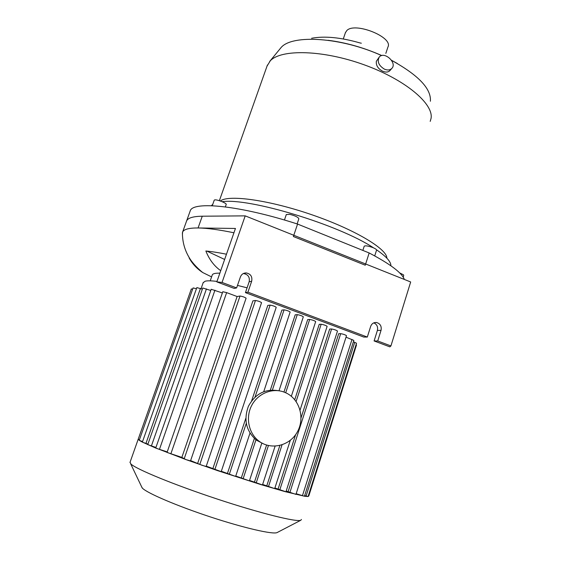 <?xml version="1.0" encoding="UTF-8"?>
<svg xmlns="http://www.w3.org/2000/svg" width="561" height="561" viewBox="0 0 561 561"><rect width="100%" height="100%" fill="white"/><g stroke="black" fill="none" stroke-linecap="round" stroke-linejoin="round"><path stroke-width="0.84" d="M225.361 206.89L226.181 204.548C227.198 203.201 215.789 198.853 214.379 200.06L214.211 200.263M297.127 223.93L298.838 218.825C298.277 217.247 295.261 215.761 289.792 214.358L286.292 214.575M374.72 255.9L376.536 250.192C376.69 249.547 375.477 248.684 372.897 247.59C368.325 245.928 365.428 245.459 364.215 246.188L364.18 246.293M403.205 277.169L403.745 275.437L403.457 274.813L399.621 272.877M297.561 224.063L369.166 252.962L365.26 265.213L293.375 236.525L297.561 224.063C240.213 205.459 192.774 200.894 190.221 210.88L189.99 211.525M361.333 43.204L359.966 42.931C340.618 37.398 324.496 35.848 311.614 38.274M384.334 69.108C378.633 65.469 376.95 61.437 379.292 57.012C384.25 50.834 397.483 62.895 391.83 68.428C389.972 70.209 387.476 70.434 384.334 69.108M390.014 70.49L389.881 70.644C388.107 72.334 385.666 72.502 382.546 71.163C377.988 68.68 375.912 65.392 376.333 61.31L379.166 57.166M381.648 55.595C341.221 37.173 292.204 34.228 281.103 47.524L269.708 61.408M430.392 101.253C431.388 88.792 418.443 75.16 391.564 60.357M430.203 121.379L431.044 118.462C433.891 103.939 405.294 79.592 364.068 64.774C322.898 49.845 281.215 48.975 270.29 60.791L267.036 66.114M386.852 257.801C386.396 248.558 354.328 229.372 312.133 214.856C269.967 200.277 229.793 194.604 220.782 200.67M212.766 204.323L211.378 205.705M390.884 265.767L390.863 265.08C390.484 261.174 385.695 256.075 376.494 249.785M373.556 247.864C338.963 224.772 249.035 197.626 222.156 201.687M404.362 279.455C401.921 272.835 390.19 264.007 369.166 252.962M397.272 63.456L391.515 60.279M381.796 55.56C363.879 47.65 345.962 42.559 328.031 40.287M385.835 53.372L387.932 47.019C393.485 37.271 355.113 21.732 346.859 30.497L345.394 32.734M212.184 275.213L212.317 274.834C212.956 273.607 215.473 273.06 219.856 273.179M220.725 270.683C214.169 266.047 209.218 259.484 205.873 251.005C211.602 251.538 218.467 252.611 226.469 254.21M206.897 251.111L224.638 259.463M190.193 259.154L189.12 257.941C192.423 263.901 196.967 268.768 202.738 272.548L211.595 276.896M182.409 234.491L182.613 232.051C183.868 229.281 189.022 227.92 198.068 227.969C206.953 228.089 218.909 229.687 233.944 232.78M377.721 340.969L390.926 345.934L410.673 281.973L245.199 215.866L202.269 216.209L198.068 227.969L235.452 228.453L216.819 281.888L222.044 282.442L236.623 287.919L240.403 276.952C241.482 274.301 243.418 272.962 246.209 272.934C250.683 273.859 252.506 276.629 251.672 281.229L247.934 292.176L367.315 337.056L370.653 326.425C371.775 323.564 373.766 322.266 376.62 322.526C380.302 323.697 381.775 326.306 381.031 330.366L377.721 340.969L374.103 340.948L377.385 330.443C378.128 326.846 376.929 324.321 373.773 322.87M247.934 292.176L245.438 292.632L363.78 337.07L367.315 337.056M390.926 345.934L389.86 346.866L374.103 340.948M245.199 215.866L222.044 282.442M245.438 292.632L249.147 281.797C249.968 277.239 248.158 274.497 243.726 273.579L243.278 273.579M216.819 281.888L234.225 288.424L236.623 287.919M202.269 216.209C193.166 216.357 187.956 217.913 186.624 220.887L186.406 221.497M216.981 281.426C211.273 280.689 207.318 280.626 205.109 281.229L203.145 282.744M247.078 287.828L237.485 285.402M197.731 463.148L252.913 300.864L255.458 300.493C258.137 300.934 260.164 301.657 261.552 302.674L206.168 466.472L202.128 465.328L190.621 460.602M212.921 468.435L267.807 305.415L270.129 305.128C272.828 305.577 274.862 306.299 276.222 307.302L221.202 471.633L206.28 466.142M249.982 433.148L235.627 476.429L221.322 471.275M227.471 473.323L245.809 418.317M251.644 400.813L281.903 310.079L284.069 309.861C286.79 310.317 288.817 311.039 290.149 312.021L263.74 391.655M261.847 443.022L249.407 480.875L235.76 476.037M241.349 477.839L254.357 438.471M270.325 390.126L295.212 314.812L297.274 314.651C300.009 315.114 302.021 315.829 303.326 316.797L279.013 390.779M275.1 446.163L262.471 484.942L249.554 480.433M254.498 481.969L266.587 445.069M283.957 392.034L307.687 319.574L309.672 319.454C312.407 319.924 314.412 320.633 315.682 321.579L291.341 396.29M290.296 440.329L274.701 488.603L262.632 484.438M266.819 485.679L279.869 445.49M294.742 399.698L319.23 324.328L321.165 324.244C323.9 324.721 325.885 325.422 327.126 326.341L300.072 410.077M279.82 489.788L331.6 328.984C334.321 329.468 336.284 330.156 337.491 331.06L285.949 491.794L274.897 488M278.137 488.904L295.619 434.677M301.061 417.798L329.672 329.048L331.6 328.984M289.911 492.418L340.688 333.655C343.388 334.139 345.324 334.819 346.502 335.688L295.956 494.395L286.194 491.029M288.165 491.513L338.704 333.683L340.688 333.655M139.43 439.768L138.195 439.214L191.315 288.971L192.647 289.132M142.55 441.584L139.24 440.315L193.068 287.94M196.441 288.712L193.075 287.926M147.936 444.095L142.522 442.215L139.275 440.357L138.258 439.053M181.848 457.397L237.121 296.531L240.024 296.026C242.661 296.453 244.687 297.176 246.097 298.2L190.516 460.911L185.88 459.564L181.848 457.397L167.045 452.447L222.794 291.727L226.637 292.618L237.121 296.531M346.025 337.189L353.823 340.387L304.469 496.212L285.079 491.639L260.662 484.522L217.752 470.686L185.88 459.564L155.741 448.001L211.195 289.294M353.388 341.768L356.523 343.22L308.073 496.534L304.307 496.219L296.173 493.708M356.074 344.622L356.501 344.98L308.802 495.966L308.277 495.889M308.802 495.966L308.045 496.555L304.672 495.58M210.782 290.479L202.766 288.003M155.93 447.454L147.746 444.621L202.773 287.982M222.38 292.94L211.202 289.28M167.241 451.893L156.4 448.344L142.368 442.103L196.834 287.59L202.36 289.153M301.432 519.465L300.808 520.257C296.664 522.284 260.472 513.364 217.205 499.045C173.945 484.746 136.218 469.199 130.916 464.017L130.047 462.264M277.372 532.424L277.036 532.606C272.835 534.605 243.93 528.006 210.305 516.898C176.687 505.826 147.066 493.105 142.389 488.147L141.498 486.534M278.438 390.701C265.255 388.584 255.255 393.766 248.418 406.255C243.474 419.719 246.111 431.009 256.321 440.119L263.67 443.947M283.586 391.901C271.79 387.714 257.576 393.745 251.538 405.757C245.402 417.714 248.698 433.457 258.958 441.135C271.047 450.448 289.693 445.869 297.267 432.075C305.079 418.436 299.847 399.6 286.433 393.1L283.586 391.901M381.031 330.366L377.385 330.443M251.672 281.229L249.147 281.797M184.169 458.856L240.024 296.026M214.842 469.564L270.129 305.128M199.807 464.41L255.458 300.493M229.288 474.368L246.258 423.408M255.031 397.069L284.069 309.861M243.102 478.821L255.963 439.838M272.401 390.014L297.274 314.651M170.832 453.898L226.637 292.618M302.442 495.7L352.006 339.419M306.096 496.029L354.741 342.273M151.379 446.009L206.448 288.866M159.443 449.417L214.954 290.17M145.937 443.456L200.452 288.445M268.495 486.576L282.029 444.866M296.103 401.487L321.165 324.244M256.202 482.902L268.417 445.56M285.696 392.749L309.672 319.454M212.268 205.74L214.225 200.214M284.441 220.031L286.32 214.491M362.855 250.416L364.215 246.188M391.83 68.428L389.881 70.644M267.422 65.02L219.372 200.677M190.221 210.88L186.224 222.002M345.555 32.272L343.283 38.954M210.214 280.837L212.317 274.834M182.402 232.626C182.381 241.651 184.632 249.954 189.162 257.52C191.126 261.117 195.817 266.917 202.738 272.548M374.51 322.617L376.62 322.526M246.209 272.934L243.726 273.579M182.613 232.051L186.624 220.887M203.278 282.372L201.062 288.67M138.195 439.221L129.963 462.516M277.036 532.606L300.808 520.257M142.15 487.895L130.643 463.751M256.321 440.119L258.958 441.135"/></g></svg>
